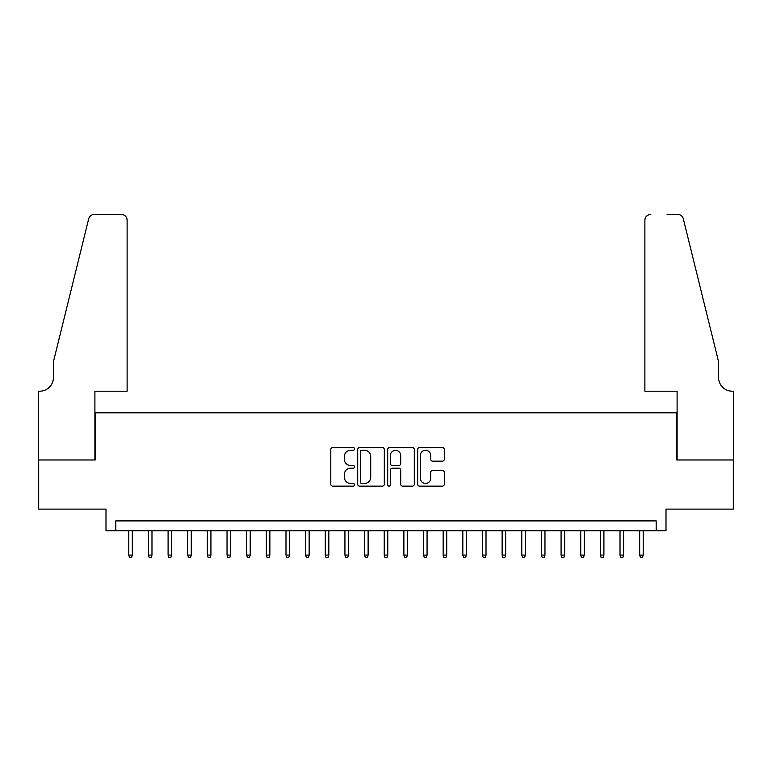 <?xml version="1.0" encoding="UTF-8"?>
<svg xmlns="http://www.w3.org/2000/svg" width="772" height="772" viewBox="0 0 772 772"><rect width="100%" height="100%" fill="white"/><g stroke="black" fill="none" stroke-linecap="round" stroke-linejoin="round"><path stroke-width="1.16" d="M354.56 448.918A1.351 1.351 0 0 0 353.209 447.567L332.722 447.567A1.93 1.93 0 0 0 330.792 449.497L330.792 484.218A1.93 1.93 0 0 0 332.722 486.148L353.209 486.148A1.351 1.351 0 0 0 354.56 484.797A1.351 1.351 0 0 0 353.209 483.446L350.556 483.446A6.176 6.176 0 0 1 344.389 477.27L344.389 474.375A6.176 6.176 0 0 1 350.556 468.208L353.209 468.208A1.351 1.351 0 0 0 354.56 466.857A1.351 1.351 0 0 0 353.209 465.506L350.556 465.506A6.176 6.176 0 0 1 344.389 459.33L344.389 456.445A6.176 6.176 0 0 1 350.556 450.269L353.209 450.269A1.351 1.351 0 0 0 354.56 448.918M442.366 461.164A1.93 1.93 0 0 0 444.296 459.234L444.296 449.497A1.93 1.93 0 0 0 442.366 447.567L419.611 447.567A1.93 1.93 0 0 0 417.681 449.497L417.681 484.218A1.93 1.93 0 0 0 419.611 486.148L442.366 486.148A1.93 1.93 0 0 0 444.296 484.218L444.296 472.454A1.93 1.93 0 0 0 442.366 470.524L432.629 470.524A1.93 1.93 0 0 0 430.699 472.454L430.699 478.283A5.163 5.163 0 0 1 425.536 483.446A5.163 5.163 0 0 1 420.383 478.283L420.383 455.432A5.163 5.163 0 0 1 425.536 450.269A5.163 5.163 0 0 1 430.699 455.432L430.699 459.234A1.93 1.93 0 0 0 432.629 461.164L442.366 461.164M656.181 530.721L666.004 530.721L666.004 509.105L733.303 509.105L733.303 459.977L676.812 459.977L676.812 412.817L95.188 412.817L95.188 459.977L38.697 459.977L38.697 509.105L105.996 509.105L105.996 530.721L656.181 530.721L656.181 520.897L115.819 520.897L115.819 530.721M384.311 449.497A1.93 1.93 0 0 0 382.381 447.567L359.627 447.567A1.93 1.93 0 0 0 357.697 449.497L357.697 484.218A1.93 1.93 0 0 0 359.627 486.148L382.381 486.148A1.93 1.93 0 0 0 384.311 484.218L384.311 449.497M389.619 447.567L412.373 447.567A1.93 1.93 0 0 1 414.303 449.497L414.303 484.218A1.93 1.93 0 0 1 412.373 486.148L402.637 486.148A1.93 1.93 0 0 1 400.707 484.218L400.707 470.138A1.93 1.93 0 0 0 398.777 468.208L392.321 468.208A1.93 1.93 0 0 0 390.391 470.138L390.391 484.797A1.351 1.351 0 0 1 389.04 486.148A1.351 1.351 0 0 1 387.689 484.797L387.689 449.497A1.93 1.93 0 0 1 389.619 447.567M361.75 450.269A1.351 1.351 0 0 0 360.399 451.62L360.399 482.095A1.351 1.351 0 0 0 361.75 483.446L364.538 483.446A6.176 6.176 0 0 0 370.714 477.27L370.714 456.445A6.176 6.176 0 0 0 364.538 450.269L361.75 450.269M400.707 455.528A5.163 5.163 0 0 0 395.544 450.365A5.163 5.163 0 0 0 390.391 455.528L390.391 463.576A1.93 1.93 0 0 0 392.321 465.506L398.777 465.506A1.93 1.93 0 0 0 400.707 463.576L400.707 455.528M132.33 555.078L131.539 557.635L129.58 557.635L128.789 555.078L132.33 555.078L132.33 530.721M128.789 555.078L128.789 530.721M127.119 391.211L127.119 220.261A5.896 5.896 0 0 0 121.223 214.365L94.406 214.365A5.896 5.896 0 0 0 88.684 218.843L53.432 361.73L53.432 377.45A13.751 13.751 0 0 1 39.681 391.211L38.6 391.211L38.6 459.977L94.898 459.977L94.898 391.211L127.119 391.211L127.119 220.261C126.743 216.7 124.784 214.741 121.223 214.365L104.915 214.365M88.684 218.843C90.179 215.61 90.179 215.61 88.684 218.843C90.179 215.61 90.179 215.61 88.684 218.843M53.432 377.45A13.751 13.751 0 0 1 39.681 391.211M644.881 391.211L644.881 220.261L644.881 391.211L677.102 391.211L677.102 459.977L733.4 459.977L733.4 391.211L732.319 391.211A13.751 13.751 0 0 1 718.568 377.45A13.751 13.751 0 0 0 732.319 391.211M707.76 317.919L683.317 218.843L718.568 361.73L718.568 377.45M667.085 214.365L677.594 214.365A5.896 5.896 0 0 1 683.317 218.843C681.821 215.61 681.821 215.61 683.317 218.843C681.821 215.61 681.821 215.61 683.317 218.843M650.777 214.365A5.896 5.896 0 0 0 644.881 220.261C645.257 216.7 647.216 214.741 650.777 214.365M151.978 555.078L151.187 557.635L149.228 557.635L148.436 555.078L151.978 555.078L151.978 530.721M148.436 555.078L148.436 530.721M171.625 555.078L170.844 557.635L168.875 557.635L168.093 555.078L171.625 555.078L171.625 530.721M168.093 555.078L168.093 530.721M191.273 555.078L190.491 557.635L188.522 557.635L187.741 555.078L191.273 555.078L191.273 530.721M187.741 555.078L187.741 530.721M210.92 555.078L210.138 557.635L208.17 557.635L207.388 555.078L210.92 555.078L210.92 530.721M207.388 555.078L207.388 530.721M230.577 555.078L229.786 557.635L227.827 557.635L227.036 555.078L230.577 555.078L230.577 530.721M227.036 555.078L227.036 530.721M250.225 555.078L249.433 557.635L247.474 557.635L246.683 555.078L250.225 555.078L250.225 530.721M246.683 555.078L246.683 530.721M269.872 555.078L269.09 557.635L267.122 557.635L266.34 555.078L269.872 555.078L269.872 530.721M266.34 555.078L266.34 530.721M289.519 555.078L288.738 557.635L286.769 557.635L285.987 555.078L289.519 555.078L289.519 530.721M285.987 555.078L285.987 530.721M309.167 555.078L308.385 557.635L306.416 557.635L305.635 555.078L309.167 555.078L309.167 530.721M305.635 555.078L305.635 530.721M328.824 555.078L328.032 557.635L326.073 557.635L325.282 555.078L328.824 555.078L328.824 530.721M325.282 555.078L325.282 530.721M348.471 555.078L347.68 557.635L345.721 557.635L344.93 555.078L348.471 555.078L348.471 530.721M344.93 555.078L344.93 530.721M368.119 555.078L367.337 557.635L365.368 557.635L364.587 555.078L368.119 555.078L368.119 530.721M364.587 555.078L364.587 530.721M387.766 555.078L386.984 557.635L385.016 557.635L384.234 555.078L387.766 555.078L387.766 530.721M384.234 555.078L384.234 530.721M407.413 555.078L406.632 557.635L404.663 557.635L403.881 555.078L407.413 555.078L407.413 530.721M403.881 555.078L403.881 530.721M427.07 555.078L426.279 557.635L424.32 557.635L423.529 555.078L427.07 555.078L427.07 530.721M423.529 555.078L423.529 530.721M446.718 555.078L445.927 557.635L443.968 557.635L443.176 555.078L446.718 555.078L446.718 530.721M443.176 555.078L443.176 530.721M466.365 555.078L465.584 557.635L463.615 557.635L462.833 555.078L466.365 555.078L466.365 530.721M462.833 555.078L462.833 530.721M486.013 555.078L485.231 557.635L483.262 557.635L482.481 555.078L486.013 555.078L486.013 530.721M482.481 555.078L482.481 530.721M505.66 555.078L504.878 557.635L502.91 557.635L502.128 555.078L505.66 555.078L505.66 530.721M502.128 555.078L502.128 530.721M525.317 555.078L524.526 557.635L522.567 557.635L521.776 555.078L525.317 555.078L525.317 530.721M521.776 555.078L521.776 530.721M544.964 555.078L544.173 557.635L542.214 557.635L541.423 555.078L544.964 555.078L544.964 530.721M541.423 555.078L541.423 530.721M564.612 555.078L563.83 557.635L561.862 557.635L561.08 555.078L564.612 555.078L564.612 530.721M561.08 555.078L561.08 530.721M584.259 555.078L583.478 557.635L581.509 557.635L580.727 555.078L584.259 555.078L584.259 530.721M580.727 555.078L580.727 530.721M603.907 555.078L603.125 557.635L601.156 557.635L600.375 555.078L603.907 555.078L603.907 530.721M600.375 555.078L600.375 530.721M623.564 555.078L622.772 557.635L620.813 557.635L620.022 555.078L623.564 555.078L623.564 530.721M620.022 555.078L620.022 530.721M643.211 555.078L642.42 557.635L640.461 557.635L639.67 555.078L643.211 555.078L643.211 530.721M639.67 555.078L639.67 530.721"/></g></svg>
